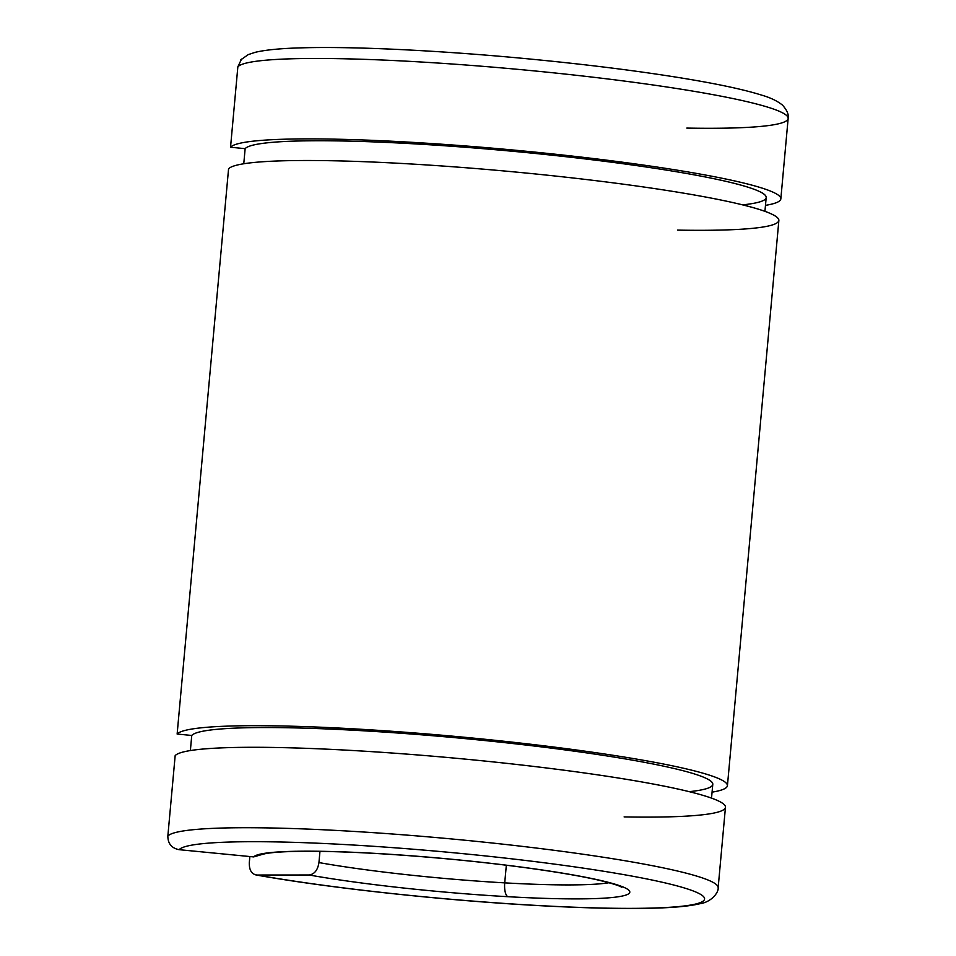 <?xml version="1.0" encoding="UTF-8"?>
<svg xmlns="http://www.w3.org/2000/svg" width="956" height="956" viewBox="0 0 956 956"><rect width="100%" height="100%" fill="white"/><g stroke="black" fill="none" stroke-linecap="round" stroke-linejoin="round"><path stroke-width="1.43" d="M249.301 862.623L249.863 856.552L249.301 862.623C249.134 870.163 251.667 874.298 256.877 875.027C251.667 874.298 249.134 870.163 249.301 862.623M624.113 816.914A276.631 24.402 5.2 0 0 576.934 771.922A276.631 24.402 5.2 0 0 175.163 755.646L167.85 836.07L175.163 755.646A276.631 24.402 -174.8 0 1 460.911 758.717A276.631 24.402 -174.8 0 1 725.461 807.27L718.147 887.706A276.631 24.402 -174.8 0 0 453.586 839.141A276.631 24.402 -174.8 0 0 167.85 836.07A276.631 24.402 5.2 0 1 453.586 839.141A276.631 24.402 5.2 0 1 718.147 887.706C718.84 892.39 711.336 902.141 699.983 903.707C689.981 906.085 675.067 907.555 655.218 908.116C623.73 909.048 583.59 908.128 534.786 905.392A12.512 4.493 -86.8 0 1 534.368 905.308A264.131 23.291 5.2 0 1 256.877 875.027A264.131 23.291 -174.8 0 0 534.368 905.308A264.131 23.291 -174.8 0 0 698.418 893.203A264.131 23.291 -174.8 0 0 422.385 849.98A264.131 23.291 -174.8 0 0 179.142 849.681L253.663 856.911A189.085 16.682 5.2 0 1 427.607 857.09A189.085 16.682 5.2 0 1 625.403 888.028A189.085 16.682 5.2 0 1 507.995 896.704A12.512 4.493 -86.8 0 1 504.72 882.866A176.573 15.571 5.2 0 1 318.945 862.575C317.739 870.115 314.452 874.25 309.111 874.991A189.085 16.682 -174.8 0 0 507.995 896.704A189.085 16.682 -174.8 0 0 625.403 888.028A189.085 16.682 -174.8 0 0 427.607 857.09A189.085 16.682 -174.8 0 0 253.663 856.911L179.142 849.681A264.131 23.291 5.2 0 1 422.385 849.98A264.131 23.291 5.2 0 1 698.418 893.203A264.131 23.291 5.2 0 1 534.368 905.308A12.512 4.493 93.2 0 0 534.786 905.392C440.704 900.158 327.215 887.777 255.826 874.931M506.333 865.228L504.72 882.866A176.573 15.571 -174.8 0 0 608.948 882.735A176.573 15.571 5.2 0 1 504.72 882.866L506.333 865.228M319.961 851.366L318.945 862.575A176.573 15.571 -174.8 0 0 504.72 882.866A12.512 4.493 93.2 0 0 507.995 896.704A189.085 16.682 5.2 0 1 309.111 874.991L256.877 875.027L309.111 874.991C314.452 874.25 317.739 870.115 318.945 862.575L319.961 851.366M167.85 836.07C167.898 843.682 171.662 848.223 179.142 849.681C171.662 848.223 167.898 843.682 167.85 836.07M711.527 798.129L712.782 784.338A261.92 23.099 -174.8 0 0 462.262 738.355A261.92 23.099 -174.8 0 0 191.75 735.463L190.375 750.556L191.75 735.463A261.92 23.099 5.2 0 1 516.407 743.947A261.92 23.099 5.2 0 1 689.228 791.664M712.065 792.154A276.631 24.402 -174.8 0 0 507.624 741.641A276.631 24.402 -174.8 0 0 177.135 734.041L191.75 735.463L177.135 734.041A276.631 24.402 5.2 0 1 462.871 737.112A276.631 24.402 5.2 0 1 727.432 785.677A276.631 24.402 5.2 0 1 712.065 792.154M727.432 785.677L778.865 220.478A276.631 24.402 -174.8 0 0 514.304 171.913A276.631 24.402 -174.8 0 0 228.568 168.842L177.135 734.041L228.568 168.842A276.631 24.402 5.2 0 1 630.339 185.129A276.631 24.402 5.2 0 1 677.517 230.109M764.931 211.324L766.186 197.545A261.92 23.099 -174.8 0 0 515.666 151.562A261.92 23.099 -174.8 0 0 245.142 148.658L243.768 163.763L245.142 148.658A261.92 23.099 5.2 0 1 569.812 157.143A261.92 23.099 5.2 0 1 742.621 204.859M765.469 205.361A276.631 24.402 -174.8 0 0 561.029 154.836A276.631 24.402 -174.8 0 0 230.539 147.236L245.142 148.658L230.539 147.236A276.631 24.402 5.2 0 1 516.276 150.307A276.631 24.402 5.2 0 1 780.837 198.872A276.631 24.402 5.2 0 1 765.469 205.361M240.828 59.822L248.237 54.612L255.144 52.341C265.637 49.82 281.626 48.314 303.1 47.8C356.026 46.306 444.6 50.752 531.715 59.2C585.789 64.434 634.294 70.481 677.254 77.317C715.124 83.387 743.314 89.338 761.824 95.182C770.476 97.667 777.359 100.989 782.498 105.124C787.075 110.227 788.951 114.66 788.15 118.448A276.631 24.402 -174.8 0 0 523.589 69.884A276.631 24.402 -174.8 0 0 237.853 66.812L230.539 147.236L237.853 66.812A276.631 24.402 5.2 0 1 523.589 69.884A276.631 24.402 5.2 0 1 788.15 118.448A276.631 24.402 5.2 0 1 686.802 128.08M263.474 853.505L262.733 854.162M262.494 854.353L253.663 856.911M237.853 66.812L241.545 59.069M261.98 854.533L264.716 853.804C271.098 852.429 282.94 851.605 300.268 851.33C338.878 850.995 387.311 853.457 445.568 858.715C508.114 864.427 569.071 873.079 600.488 880.596C611.493 883.284 618.401 885.399 621.221 886.953L621.818 887.288M788.15 118.448L780.837 198.872"/></g></svg>

